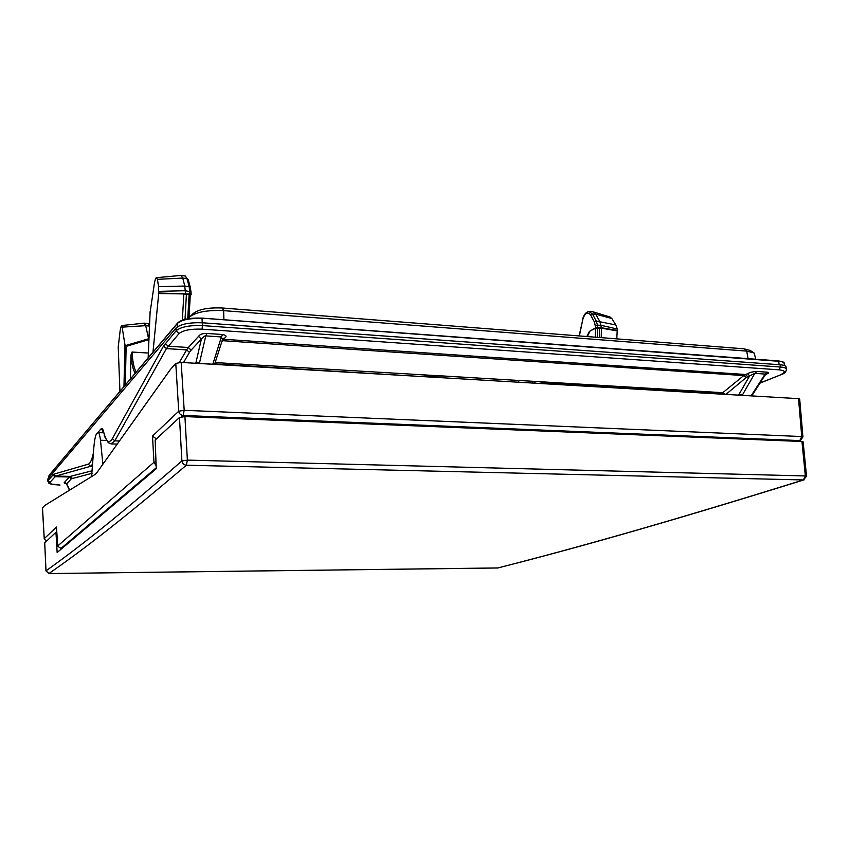 <?xml version="1.0" encoding="UTF-8"?>
<svg xmlns="http://www.w3.org/2000/svg" width="849" height="849" viewBox="0 0 849 849"><rect width="100%" height="100%" fill="white"/><g stroke="black" fill="none" stroke-linecap="round" stroke-linejoin="round"><path stroke-width="1.27" d="M125.302 385.011L126.151 346.36L124.909 344.577L121.885 325.528C121.365 325.39 120.791 327.077 120.155 330.601L118.223 347.008L119.942 391.368M152.969 352.229L158.763 293.011L158.572 286.675L157.426 279.342L156.492 277.687C155.845 277.549 155.134 279.48 154.369 283.46L150.082 312.559M125.408 345.617L148.596 338.772L145.71 325.666L149.488 326.09M121.959 325.517L144.245 323.14L145.71 325.666L122.649 327.109M158.763 293.011L189.985 294.019L189.157 286.569L186.971 278.621L185.188 276.021L181.24 275.458M190.25 295.77L191.174 294.561L189.985 294.019M182.365 320.179L183.83 293.924L190.303 294.911L188.945 317.515M183.83 293.924L158.392 293.51M765.692 374.473C769.003 373.114 769.512 372.34 767.22 372.17L765.14 374.069L765.172 375.131M222.884 338.624L224.56 338.125C227.108 336.491 226.428 335.281 222.534 334.517L221.387 336.957L222.459 339.494M206.88 333.434C202.688 333.307 199.908 334.283 198.549 336.363L201.372 339.091C203.304 336.83 204.779 335.769 205.766 335.886L206.88 333.434L222.534 334.517M756.894 371.448C753.169 371.597 750.049 372.329 747.544 373.656L749.646 375.863L754.825 373.369L756.894 371.448L767.22 372.17M195.801 363.276L201.372 339.091L191.078 350.149L188.329 347.496L198.549 336.363M199.388 363.489L196.193 361.685M725.906 394.392L746.197 377.561L749.646 375.863L738.577 395.135M419.194 376.394L437.49 375.799M215.158 362.576L538.351 381.626L556.053 384.427M97.731 432.619L101.031 428.872C101.912 427.928 102.708 428.671 103.419 431.122L104.225 434.051C106.55 442.085 109.266 443.613 112.355 438.625L163.549 346.021L176.114 330.781C180.837 326.844 189.72 325.114 202.773 325.602L780.422 367.023L780.114 364.762L202.688 322.811C189.614 322.323 180.71 324.053 175.987 328.022L47.958 478.687L47.799 481.054L47.958 478.687M780.114 364.762C783.86 365.07 785.845 365.802 786.089 366.98L786.386 369.209C786.291 371.83 784.487 373.666 780.963 374.706L760.142 382.941M59.897 485.023L60.035 485.023C52.776 484.758 49.401 483.888 49.921 482.391L48.011 480.555L53.784 474.177L88.307 464.17C90.259 463.48 91.989 459.617 93.486 452.602M110.975 443.9L114.838 440.843L166.425 348.61L178.98 333.625C183.087 330.25 190.781 328.765 202.051 329.168L779.159 369.835C785.537 370.599 785.962 372.244 780.454 374.77M183.511 362.555L189.465 352.367L186.621 349.884L188.329 347.496L168.07 346.201L165.29 343.442M66.583 483.431L65.734 483.272L66.647 483.834L71.38 478.751L69.438 476.958L70.308 476.385L92.276 470.771M69.629 490.128L66.647 483.834L64.747 482.062C63.633 482.805 64.11 483.283 66.18 483.516M144.383 323.161L148.023 323.618L149.488 325.899M135.246 373.231C133.091 370.005 131.659 363.977 130.948 355.137L130.449 378.909M130.948 355.137L132.041 352.038C132.614 361.77 134.015 368.434 136.243 372.042M148.352 353.035L132.041 352.038M148.946 338.836L148.915 339.642M156.598 277.676L181.06 275.426L182.779 278.079L186.971 278.621L188.181 279.512L190.378 287.461L189.157 286.569L184.774 286.049L182.779 278.079L157.426 279.342M185.475 293.563L184.774 286.049L158.572 286.675M593.26 311.88L610.017 317.017L611.811 318.502L615.833 324.965L617.276 329.03L616.788 338.868M617.276 329.03L600.912 325.273L599.67 321.209L595.658 314.141L592.942 311.785L589.344 311.625M600.912 325.273L601.23 327.725L617.52 330.452M616.809 330.834L601.485 328.17L601.219 337.647M601.23 327.725L595.701 327.873L589.418 331.365L595.552 328.223L601.485 328.17M765.469 374.42L752.002 395.581L751.11 395.878M739.352 393.862L742.228 395.294L754.825 373.369L765.14 374.069L751.142 395.825L742.206 395.347M187.873 318.768L193.063 313.642C198.549 309.28 208.27 307.402 222.226 307.996L743.947 348.812L750.187 350.425L753.636 352.664M212.781 364.274L221.387 336.957L205.766 335.886L199.398 363.425L212.802 364.21L214.914 363.361L222.778 338.709M189.157 317.271C195.641 312.114 207.135 309.906 223.648 310.638L746.738 351.115L754.103 352.972L755.833 359.233M589.418 331.365L586.818 336.522M595.701 327.873L594.427 322.015L590.617 314.99C587.55 311.434 584.95 312.899 582.817 319.373L579.135 335.917M532.376 381.445L533.066 383.079M529.946 381.297L530.179 382.91M595.446 325.517L597.463 325.156L596.253 321.028L594.427 322.015M590.617 314.99L592.432 314.013L589.004 311.615C586.192 311.806 584.059 314.342 582.605 319.224M534.53 381.572L535.263 383.207M589.832 331.397L587.338 336.565M49.921 482.391L55.694 476.098L90.461 466.356L92.721 464.127M155.993 461.792L153.956 462.312L156.142 465.698M61.542 548.815L57.69 546.225M42.503 507.935L44.742 505.473L95.067 474.442L96.924 472.575L170.511 369.347L175.775 363.425L181.187 362.427L798.527 398.659L799.694 399.051L802.931 436.948L801.753 436.545L798.527 398.659M156.386 438.944L152.502 436.078L153.956 462.312L57.668 546.003L56.501 527.038L44.254 538.648L42.492 507.755M797.54 441.321L799.8 440.578L183.129 415.458C180.614 415.119 179.15 413.707 178.725 411.224L152.502 436.078M181.728 416.753L183.129 415.458L184.191 410.3L178.725 411.224L175.775 363.425M102.867 464.233L100.5 440.249C99.577 434.051 98.686 431.504 97.826 432.608C96.457 433.85 95.099 434.062 93.825 447.572L91.596 476.576M56.575 528.269L56.501 527.038M46.324 541.206L44.265 538.85M181.187 362.427L184.191 410.3L801.753 436.545L799.8 440.578L800.596 440.451M48.796 573.553L48.924 573.553C78.649 552.816 114.7 526.072 186.345 465.21L803.419 479.95L806.529 476.268L805.351 475.949L801.955 441.501L184.923 416.583L187.385 460.105L181.888 460.954C182.302 463.49 183.787 464.912 186.345 465.21L187.385 460.105L805.351 475.949L803.419 479.95C661.382 524.194 571.642 549.123 497.556 568.023L497.27 568.023M801.955 441.501L803.133 441.83L806.529 476.268M56.766 532.259L55.949 532.259L57.148 552.529L156.258 468.744L155.165 440.069L179.468 417.506L184.923 416.583M55.949 532.259L44.721 542.851M498.066 567.939L48.924 573.553L46.016 570.846C75.412 549.77 111.039 522.634 181.888 460.954L179.468 417.506M44.71 542.691L45.984 570.931L48.871 573.574L497.885 567.981C569.817 549.653 658.983 525.022 803.95 479.897L804.162 479.834M44.679 542.776L46.026 571.006M124.909 344.577L123.975 386.582M148.172 357.907L150.124 311.509M746.197 377.561L743.745 375.587L747.544 373.656M747.619 376.691L745.528 374.494L223.467 339.25L221.6 342.211M224.56 338.125L222.502 339.356M71.38 478.751L92.106 473.307M189.465 352.367L191.078 350.149M222.088 340.651L743.745 375.587L721.501 393.756L552.041 383.684M419.746 376.425L214.733 363.924M720.674 394.085L722.573 394.201M427.758 376.118L424.192 376.266M443.125 375.969L427.567 376.128M538.351 381.626L723.199 392.716L725.471 394.371M550.481 383.366L549.706 383.196M201.945 318.152L778.597 361.271C781.971 361.547 783.797 362.215 784.094 363.276L784.582 365.601M178.386 322.546C182.822 319.15 190.622 317.675 201.807 318.142L778.597 361.271L779.244 364.699M49.157 475.249L177.483 323.373C181.845 319.691 190.027 318.088 202.03 318.555L202.253 322.779M177.6 323.034L49.2 475.207L48.977 477.499M784.094 363.276C784.741 362.385 782.799 361.589 778.246 360.889L201.871 318.099C189.433 317.791 181.357 319.415 177.653 322.97L177.409 326.812M202.051 329.168L202.688 322.811M786.386 369.209C786.142 368.052 784.158 367.32 780.422 367.023L779.159 369.835M781.091 374.664L760.014 383.132M47.799 481.054C49.985 484.238 46.143 483.463 59.971 485.055L60.035 485.023M52.925 474.803L54.877 476.682L69.438 476.958L64.747 482.062M178.98 333.625L176.114 330.781L175.987 328.022M103.419 431.122L103.451 431.78M104.225 434.051L103.281 430.634M112.355 438.625L114.838 440.843L119.444 440.992M163.549 346.021L166.425 348.61L186.621 349.884L179.362 362.427M72.186 478.22L70.308 476.385L55.694 476.098L53.784 474.177M187.725 318.789L189.125 294.348M185.008 319.383L186.419 294.072M126.151 346.36L148.808 339.632M188.17 280.043L185.369 276.042M190.367 288.002L191.014 291.833L185.369 290.772M190.951 292.014L191.174 294.539M158.805 291.366L185.369 290.729M615.833 324.965L596.253 321.028L592.432 314.013L595.658 314.141L611.811 318.502M537.693 381.583L442.531 375.937M555.352 384.385L542.129 381.933M188.987 318.577L188.966 317.494M223.913 319.733L223.648 310.638L222.226 307.996M748.033 358.649L746.738 351.115L743.947 348.812M579.379 335.939L582.817 319.373M600.922 325.305L597.463 325.156L597.717 327.512M535.21 383.079L534.562 383.164M518.909 382.241L518.452 380.617M595.319 337.191L595.552 328.223M597.346 337.35L597.6 327.841M599.691 327.969L599.426 337.509M88.307 464.17L90.461 466.356L92.573 466.409M101.901 432.746L103.281 431.196M101.031 428.872L103.249 431.112M60.534 548.815L156.216 467.82M104.109 462.493L102.57 462.45M106.486 440.44L100.5 440.249M48.881 475.918L48.796 477.711M117.236 444.091L111.569 443.921L108.343 442.743C105.393 438.339 104.024 435.643 104.247 434.667M189.009 317.441L190.303 294.911M148.161 323.628L149.551 324.424M148.14 357.949L150.071 312.05M214.585 364.38L214.914 363.361M518.643 382.23L518.198 380.607M66.477 483.898L69.469 490.223M98.049 432.608L103.737 432.81M61.499 548.847L57.615 546.109L56.49 527.664M42.45 507.84L44.212 538.744L46.271 541.248M797.89 441.342L800.395 440.514L802.931 436.948"/></g></svg>
